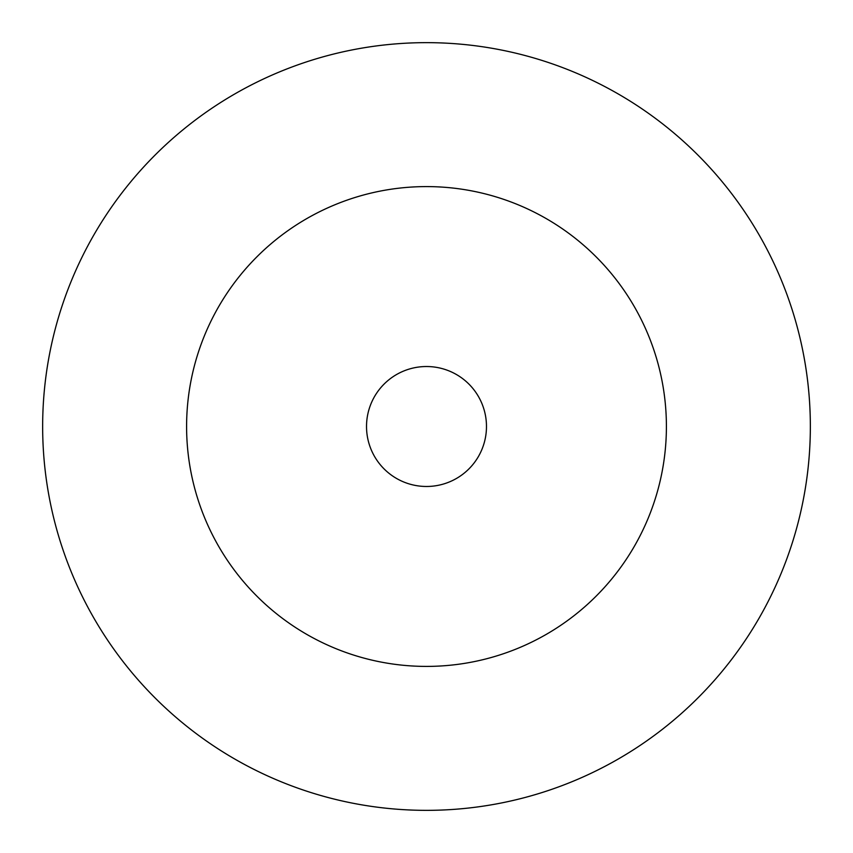 <?xml version="1.0" encoding="UTF-8"?>
<svg xmlns="http://www.w3.org/2000/svg" width="853" height="853" viewBox="0 0 853 853"><rect width="100%" height="100%" fill="white"/><g stroke="black" fill="none" stroke-linecap="round" stroke-linejoin="round"><path stroke-width="1.28" d="M666.406 426.5A239.906 239.906 0 0 0 426.5 186.594A239.906 239.906 0 0 0 186.594 426.5A239.906 239.906 0 0 0 426.5 666.406A239.906 239.906 0 0 0 666.406 426.5M810.35 426.5A383.85 383.85 0 0 0 426.5 42.65A383.85 383.85 0 0 0 42.65 426.5A383.85 383.85 0 0 0 426.5 810.35A383.85 383.85 0 0 0 810.35 426.5M486.477 426.5A59.977 59.977 0 0 0 426.5 366.523A59.977 59.977 0 0 0 366.523 426.5A59.977 59.977 0 0 0 426.5 486.477A59.977 59.977 0 0 0 486.477 426.5"/></g></svg>
